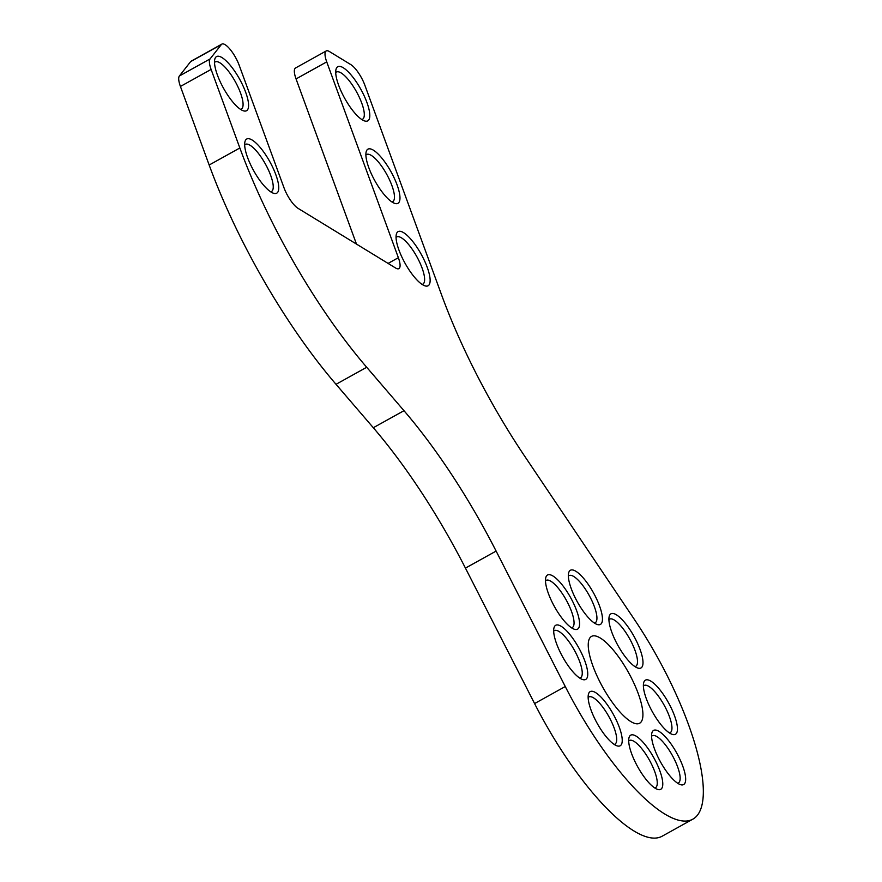 <?xml version="1.0" encoding="UTF-8"?>
<svg xmlns="http://www.w3.org/2000/svg" width="882" height="882" viewBox="0 0 882 882"><rect width="100%" height="100%" fill="white"/><g stroke="black" fill="none" stroke-linecap="round" stroke-linejoin="round"><path stroke-width="1.32" d="M221.867 44.1L191.185 61.145A18.39 5.49 61 0 0 190.655 61.597L221.338 44.563A18.39 5.49 -119 0 1 221.867 44.1A18.39 5.49 -119 0 1 236.762 59.722A18.39 5.49 -119 0 1 239.198 65.312L283.993 187.756A18.39 5.49 61 0 0 286.43 193.345A18.39 5.49 61 0 0 298.061 208.35L395.61 268.018A18.39 5.49 61 0 0 398.885 268.635A18.39 5.49 61 0 0 398.366 257.698L388.08 263.409M326.208 50.958L295.536 67.991A18.39 5.49 61 0 0 296.054 78.928L326.726 61.883A18.39 5.49 -119 0 1 326.208 50.958A18.39 5.49 -119 0 1 329.482 51.575L350.793 64.595A18.39 5.49 -119 0 1 362.414 79.601A18.39 5.49 -119 0 1 364.85 85.201L441.551 294.831A245.141 73.195 61 0 0 474.097 369.47A245.141 73.195 61 0 0 524.702 456.226L634.412 619.484A159.344 47.573 -119 0 1 667.31 675.877A159.344 47.573 -119 0 1 692.943 819.113A159.344 47.573 -119 0 1 565.263 686.527L496.114 551.074A245.141 73.195 61 0 0 403.978 410.692L366.703 367.276A245.141 73.195 -119 0 1 239.849 147.978L211.107 69.424A18.39 5.49 -119 0 1 210.059 58.951L179.377 75.995A18.39 5.49 61 0 0 180.424 86.458L211.107 69.424M403.052 259.473A30.947 9.239 -119 0 1 396.305 234.414A30.947 9.239 -119 0 1 423.151 257.952A30.947 9.239 -119 0 1 424.848 285.812A30.947 9.239 -119 0 1 403.052 259.473M396.051 237.49A26.967 8.048 -119 0 1 396.68 236.982A26.967 8.048 -119 0 1 418.531 259.892A26.967 8.048 -119 0 1 422.864 284.136A26.967 8.048 -119 0 1 422.103 284.401M372.888 177.028A30.947 9.239 -119 0 1 366.14 151.969A30.947 9.239 -119 0 1 392.986 175.496A30.947 9.239 -119 0 1 394.684 203.367A30.947 9.239 -119 0 1 372.888 177.028M365.887 155.045A26.967 8.048 -119 0 1 366.515 154.537A26.967 8.048 -119 0 1 388.367 177.447A26.967 8.048 -119 0 1 392.711 201.68A26.967 8.048 -119 0 1 391.939 201.956M251.668 166.896A30.947 9.239 -119 0 1 244.92 141.837A30.947 9.239 -119 0 1 271.766 165.364A30.947 9.239 -119 0 1 273.464 193.235A30.947 9.239 -119 0 1 251.668 166.896M244.667 144.913A26.967 8.048 -119 0 1 245.306 144.405A26.967 8.048 -119 0 1 267.147 167.315A26.967 8.048 -119 0 1 271.491 191.548A26.967 8.048 -119 0 1 270.719 191.824M221.514 84.451A30.947 9.239 -119 0 1 214.756 59.392A30.947 9.239 -119 0 1 241.602 82.919A30.947 9.239 -119 0 1 243.3 110.779A30.947 9.239 -119 0 1 221.514 84.451M214.502 62.468A26.967 8.048 -119 0 1 215.142 61.949A26.967 8.048 -119 0 1 236.982 84.859A26.967 8.048 -119 0 1 241.326 109.103A26.967 8.048 -119 0 1 240.554 109.379M342.723 94.583A30.947 9.239 -119 0 1 335.976 69.524A30.947 9.239 -119 0 1 362.822 93.051A30.947 9.239 -119 0 1 364.52 120.911A30.947 9.239 -119 0 1 342.723 94.583M335.722 72.6A26.967 8.048 -119 0 1 336.362 72.081A26.967 8.048 -119 0 1 358.202 94.991A26.967 8.048 -119 0 1 362.546 119.235A26.967 8.048 -119 0 1 361.774 119.511M552.485 602.88A30.947 9.239 -119 0 1 545.738 577.82A30.947 9.239 -119 0 1 572.583 601.348A30.947 9.239 -119 0 1 574.281 629.219A30.947 9.239 -119 0 1 552.485 602.88M545.484 580.896A26.967 8.048 -119 0 1 546.123 580.389A26.967 8.048 -119 0 1 567.964 603.299A26.967 8.048 -119 0 1 572.308 627.532A26.967 8.048 -119 0 1 571.536 627.808M560.676 653.143A30.947 9.239 -119 0 1 553.929 628.083A30.947 9.239 -119 0 1 580.775 651.622A30.947 9.239 -119 0 1 582.473 679.482A30.947 9.239 -119 0 1 560.676 653.143M553.676 631.159A26.967 8.048 -119 0 1 554.315 630.652A26.967 8.048 -119 0 1 576.155 653.562A26.967 8.048 -119 0 1 580.499 677.806A26.967 8.048 -119 0 1 579.728 678.071M595.141 719.48A30.947 9.239 -119 0 1 588.393 694.421A30.947 9.239 -119 0 1 615.239 717.948A30.947 9.239 -119 0 1 616.937 745.819A30.947 9.239 -119 0 1 595.141 719.48M588.14 697.497A26.967 8.048 -119 0 1 588.779 696.989A26.967 8.048 -119 0 1 610.62 719.899A26.967 8.048 -119 0 1 614.963 744.132A26.967 8.048 -119 0 1 614.192 744.408M635.702 763.029A30.947 9.239 -119 0 1 628.943 737.969A30.947 9.239 -119 0 1 655.789 761.497A30.947 9.239 -119 0 1 657.487 789.368A30.947 9.239 -119 0 1 635.702 763.029M628.69 741.045A26.967 8.048 -119 0 1 629.329 740.538A26.967 8.048 -119 0 1 651.17 763.437A26.967 8.048 -119 0 1 655.513 787.681A26.967 8.048 -119 0 1 654.742 787.957M658.578 758.277A30.947 9.239 -119 0 1 651.82 733.218A30.947 9.239 -119 0 1 678.677 756.745A30.947 9.239 -119 0 1 680.375 784.616A30.947 9.239 -119 0 1 658.578 758.277M651.566 736.294A26.967 8.048 -119 0 1 652.206 735.786A26.967 8.048 -119 0 1 674.057 758.685A26.967 8.048 -119 0 1 678.39 782.929A26.967 8.048 -119 0 1 677.63 783.205M650.387 708.014A30.947 9.239 -119 0 1 643.628 682.955A30.947 9.239 -119 0 1 670.474 706.482A30.947 9.239 -119 0 1 672.183 734.342A30.947 9.239 -119 0 1 650.387 708.014M643.375 686.031A26.967 8.048 -119 0 1 644.014 685.512A26.967 8.048 -119 0 1 665.866 708.422A26.967 8.048 -119 0 1 670.199 732.666A26.967 8.048 -119 0 1 669.438 732.942M615.923 641.677A30.947 9.239 -119 0 1 609.164 616.617A30.947 9.239 -119 0 1 636.01 640.145A30.947 9.239 -119 0 1 637.708 668.016A30.947 9.239 -119 0 1 615.923 641.677M608.911 619.693A26.967 8.048 -119 0 1 609.55 619.186A26.967 8.048 -119 0 1 631.402 642.085A26.967 8.048 -119 0 1 635.735 666.329A26.967 8.048 -119 0 1 634.963 666.605M575.373 598.128A30.947 9.239 -119 0 1 568.614 573.068A30.947 9.239 -119 0 1 595.46 596.596A30.947 9.239 -119 0 1 597.158 624.467A30.947 9.239 -119 0 1 575.373 598.128M568.361 576.144A26.967 8.048 -119 0 1 569 575.637A26.967 8.048 -119 0 1 590.841 598.547A26.967 8.048 -119 0 1 595.185 622.78A26.967 8.048 -119 0 1 594.413 623.056M599.462 681.036A49.646 14.818 -119 0 1 591.48 636.418A49.646 14.818 -119 0 1 631.699 678.589A49.646 14.818 -119 0 1 639.682 723.207A49.646 14.818 -119 0 1 599.462 681.036M326.726 61.883L398.366 257.698M221.338 44.563L210.059 58.951M190.655 61.597L179.377 75.995M296.054 78.928L356.471 244.082M692.943 819.113L662.261 836.147A159.344 47.573 -119 0 1 534.58 703.571L465.442 568.107L496.114 551.074M403.978 410.692L373.307 427.726A245.141 73.195 -119 0 1 465.442 568.107M373.307 427.726L336.02 384.309L366.703 367.276M239.849 147.978L209.166 165.022A245.141 73.195 61 0 0 336.02 384.309M209.166 165.022L180.424 86.458M565.263 686.527L534.58 703.571"/></g></svg>
